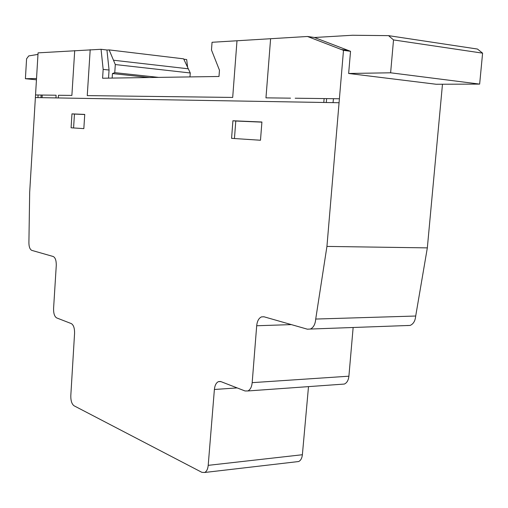 <?xml version="1.0" encoding="UTF-8"?>
<svg xmlns="http://www.w3.org/2000/svg" width="508" height="508" viewBox="0 0 508 508"><rect width="100%" height="100%" fill="white"/><g stroke="black" fill="none" stroke-linecap="round" stroke-linejoin="round"><path stroke-width="0.76" d="M71.311 323.596L56.667 317.913C54.515 316.592 53.486 313.442 53.581 308.47L56.267 265.532C56.35 260.598 55.34 257.594 53.232 256.508L31.756 250.368C29.693 249.269 28.746 246.228 28.924 241.23L29.68 192.265L38.068 52.857L101.06 49.295L103.162 69.393L102.584 78.226L218.992 76.479L219.462 70.206L211.48 50L212.052 42.278L307.473 36.481L343.491 50.343L326.936 246.418L315.716 319.049C315.278 324.231 313.5 327.565 310.382 329.044L307.384 329.19L263.995 316.782L261.512 316.878C258.794 318.129 257.181 321.088 256.692 325.755L252.184 382.651C251.727 387.001 250.285 389.769 247.847 390.957L245.053 390.976L220.967 381.635L218.465 381.629C216.186 382.721 214.827 385.343 214.389 389.484L208.204 465.347C207.823 469.087 206.648 471.468 204.68 472.484L201.886 472.338L74.073 405.797C71.825 404.127 70.739 400.761 70.802 395.707L74.574 333.261C74.638 328.168 73.552 324.942 71.311 323.596M261.906 122.142L235.788 121.018L234.448 138.538M232.912 120.764L261.912 122.009L260.483 140.246L231.578 138.347L232.912 120.764L261.912 122.009L260.483 140.246L231.578 138.347L232.912 120.764L235.788 121.018M71.965 113.875L84.741 114.421L83.833 128.626L71.088 127.787L71.965 113.875L84.741 114.421L83.833 128.626L71.088 127.787L71.965 113.875L74.454 114.078L73.577 127.953M84.734 114.522L74.454 114.078M36.525 78.524L25.4 78.708L26.581 58.814L28.734 55.924L37.973 54.4M36.449 79.807L25.4 78.708M189.973 76.918L190.259 72.974L183.642 58.845L109.137 49.905L115.303 64.554L114.764 72.65L112.452 73.558L112.147 78.08M108.528 78.137L109.061 70.034L106.947 50.032L109.137 49.905M190.259 72.974L115.303 64.554M158.667 77.387L114.764 72.65M149.403 77.527L112.452 73.558M109.061 70.034L103.162 69.393M350.533 51.308L348.647 73.476L436.169 84.258L479.647 84.099L482.6 53.156L477.457 49.047L388.55 35.643L352.476 35.255L314.465 37.503L350.533 51.308L343.491 50.343M347.967 50.425L340.931 49.46M406.978 325.577L410.121 325.425C413.385 324.028 415.246 320.891 415.696 316.027L427.336 247.879L326.936 246.418M427.336 247.879L442.474 84.239M314.579 37.497L307.473 36.481M415.696 316.027L315.716 319.049M341.871 384.239L344.329 384.061C346.907 382.924 348.431 380.301 348.901 376.199L353.143 327.495M296.742 461.753L298.641 461.531C300.73 460.54 301.981 458.273 302.381 454.73L308.502 386.62M187.604 67.278L186.671 59.55L183.813 59.207M107.112 50.025L101.06 49.295M388.55 35.643L393.522 39.929L390.62 72.796L348.647 73.476M482.6 53.156L393.522 39.929M479.647 84.099L390.62 72.796M324.123 98.577L323.799 102.476M326.288 102.521L326.612 98.609M333.477 98.698L333.026 102.635M270.605 38.722L265.963 97.853L290.538 98.158M90.195 49.689L87.249 95.612L232.696 97.434L236.995 40.767M295.205 98.215L339.401 98.768M58.306 97.949L58.471 95.256L71.882 95.421L74.708 50.629M35.535 94.964L56.109 95.225L55.944 97.911M37.96 97.599L38.1 94.996M35.376 97.561L339.02 102.737M41.11 95.034L40.951 97.65M42.062 97.669L42.227 95.047M188.316 68.802L113.494 60.23M291.344 324.606L256.692 325.755M348.901 376.199L252.184 382.651M237.153 387.909L214.389 389.484M302.381 454.73L208.204 465.347M410.121 325.425L310.382 329.044M264.084 316.808L261.512 316.878M344.329 384.061L247.847 390.957M220.529 381.495L218.465 381.629M298.641 461.531L204.68 472.484"/></g></svg>
